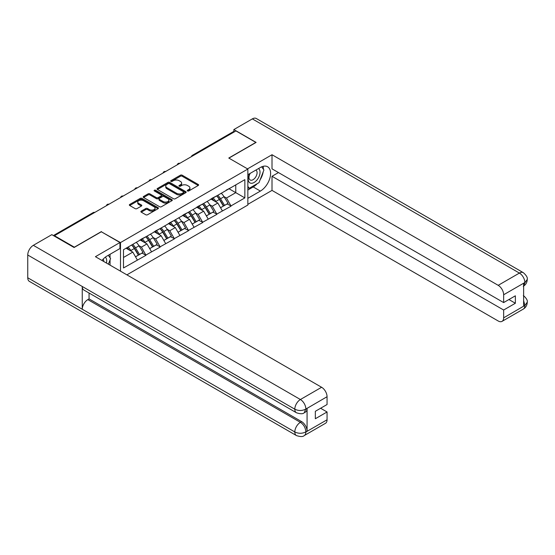 <?xml version="1.0" encoding="UTF-8"?>
<svg xmlns="http://www.w3.org/2000/svg" width="555" height="555" viewBox="0 0 555 555"><rect width="100%" height="100%" fill="white"/><g stroke="black" fill="none" stroke-linecap="round" stroke-linejoin="round"><path stroke-width="0.83" d="M187.514 190.962A0.881 0.506 0 0 0 188.762 190.962L198.232 185.495A1.263 0.728 0 0 0 198.607 184.981A1.263 0.728 0 0 0 198.232 184.468L182.186 175.2A1.263 0.728 0 0 0 180.403 175.2L170.926 180.666A0.881 0.506 0 0 0 170.669 181.027A0.881 0.506 0 0 0 170.926 181.388A0.881 0.506 0 0 0 172.175 181.388L173.403 180.68A4.038 2.331 0 0 1 179.112 180.68L180.444 181.45A4.038 2.331 0 0 1 181.631 183.101A4.038 2.331 0 0 1 180.444 184.746L179.223 185.453A0.881 0.506 0 0 0 178.96 185.814A0.881 0.506 0 0 0 179.223 186.175A0.881 0.506 0 0 0 180.472 186.175L181.693 185.467A4.038 2.331 0 0 1 187.403 185.467L188.742 186.244A4.038 2.331 0 0 1 189.921 187.888A4.038 2.331 0 0 1 188.742 189.532L187.514 190.24A0.881 0.506 0 0 0 187.257 190.601A0.881 0.506 0 0 0 187.514 190.962L187.514 190.24M141.261 211.129A1.263 0.728 0 0 0 140.887 211.642A1.263 0.728 0 0 0 141.261 212.163L145.764 214.757A1.263 0.728 0 0 0 147.547 214.757L158.064 208.687A1.263 0.728 0 0 0 158.439 208.174A1.263 0.728 0 0 0 158.064 207.653L142.018 198.392A1.263 0.728 0 0 0 140.235 198.392L129.71 204.462A1.263 0.728 0 0 0 129.343 204.975A1.263 0.728 0 0 0 129.71 205.496L135.149 208.631A1.263 0.728 0 0 0 136.932 208.631L141.435 206.037A1.263 0.728 0 0 0 141.809 205.517A1.263 0.728 0 0 0 141.435 205.003L138.743 203.449A3.372 1.949 0 0 1 137.751 202.069A3.372 1.949 0 0 1 139.832 200.272A3.372 1.949 0 0 1 143.509 200.695L154.075 206.793A3.372 1.949 0 0 1 155.067 208.174A3.372 1.949 0 0 1 152.986 209.97A3.372 1.949 0 0 1 149.309 209.547L147.547 208.527A1.263 0.728 0 0 0 145.764 208.527L141.261 211.129L141.261 212.163M101.419 231.567L74.349 247.197L54.459 235.708L235.951 130.924L255.841 142.413L228.771 158.043L247.849 169.053L120.497 242.577L101.419 231.83M173.493 198.752A1.263 0.728 0 0 0 175.276 198.752L185.793 192.675A1.263 0.728 0 0 0 186.168 192.162A1.263 0.728 0 0 0 185.793 191.648L169.747 182.38A1.263 0.728 0 0 0 167.964 182.38L157.44 188.457A1.263 0.728 0 0 0 157.072 188.971A1.263 0.728 0 0 0 157.44 189.484L173.493 198.752M154.72 191.156A0.881 0.506 0 0 1 155.615 191.281L155.615 190.233L171.932 199.647A1.263 0.728 0 0 1 172.3 200.168A1.263 0.728 0 0 1 171.932 200.681L161.408 206.751A1.263 0.728 0 0 1 159.625 206.751L143.578 197.49L143.578 196.456A1.263 0.728 0 0 0 143.211 196.976A1.263 0.728 0 0 0 143.578 197.49M143.578 196.456L148.081 193.861A1.263 0.728 0 0 1 149.864 193.861L156.371 197.615A1.263 0.728 0 0 0 158.154 197.615L161.144 195.894A1.263 0.728 0 0 0 161.512 195.381A1.263 0.728 0 0 0 161.144 194.861L154.366 190.948A0.881 0.506 0 0 1 154.11 190.594A0.881 0.506 0 0 1 154.651 190.122A0.881 0.506 0 0 1 155.615 190.233M120.497 271.159L120.497 242.577M126.901 274.857L247.849 205.031L247.849 169.053M131.639 245.012A8.609 4.967 -120 0 1 134.588 248.453L138.597 255.078L142.094 253.059L145.972 255.3L141.435 247.114L138.917 245.664M145.972 255.3L123.494 267.961L123.494 249.715L244.852 179.647L244.852 197.899L230.998 205.898L226.454 198.031L223.942 196.574M216.665 195.922A8.609 4.967 -120 0 1 219.607 199.363L223.623 205.988L227.12 203.969L230.998 205.898M230.998 206.21L216.825 214.077L212.287 206.21L209.769 204.76M202.492 204.101A8.609 4.967 -120 0 1 205.44 207.549L209.45 214.168L212.947 212.149L216.825 214.077M216.825 214.39L202.658 222.257L198.114 214.39L195.596 212.94M188.318 212.281A8.609 4.967 -120 0 1 191.267 215.728L195.277 222.354L198.78 220.335L202.658 222.257M202.658 222.576L188.485 230.443L183.948 222.576L181.429 221.119M174.152 220.467A8.609 4.967 -120 0 1 177.1 223.908L181.11 230.533L184.607 228.514L188.485 230.443M188.485 230.755L174.319 238.622L169.774 230.755L167.256 229.298M159.979 228.646A8.609 4.967 -120 0 1 162.927 232.094L166.937 238.712L170.434 236.694L174.319 238.622M174.319 238.934L160.145 246.802L155.601 238.934L153.09 237.484M145.812 236.825A8.609 4.967 -120 0 1 148.754 240.273L152.771 246.899L156.267 244.88L160.145 246.802M160.145 247.114L145.972 254.981M141.157 239.198L145.972 236.735M141.435 247.114L146.971 243.916L139.978 239.878M151.515 251.783L146.971 243.916M155.331 231.019L160.145 228.549M155.601 238.934L161.144 235.736L154.151 231.699M165.688 243.603L161.144 235.736M169.504 222.832L174.319 220.37M169.774 230.755L175.318 227.557L168.318 223.519M179.855 235.424L175.318 227.557M183.67 214.653L188.485 212.19M183.948 222.576L189.484 219.371L182.491 215.333M194.028 227.238L189.484 219.371M197.844 206.474L202.658 204.004M198.114 214.39L203.657 211.191L196.664 207.154M208.201 219.058L203.657 211.191M212.01 198.288L216.825 195.825M212.287 206.21L217.824 203.012L210.831 198.974M222.368 210.879L217.824 203.012M234.585 131.715L193.438 155.469M192.856 155.802A1.929 1.11 120 0 1 193.348 155.421A1.929 1.11 60 0 0 192.384 155.324L233.53 131.563A1.929 1.11 60 0 1 234.494 131.66M226.183 190.108L230.998 187.645M226.454 198.031L235.764 192.654L235.764 184.891L244.852 179.647M229.042 188.769L244.852 197.899M54.459 235.708L54.459 236.18M123.494 257.471L132.805 252.102L126.082 248.217M137.342 259.969L132.805 252.102M219.412 199.523L219.863 199.779M205.239 207.702L205.69 207.958M191.066 215.881L191.517 216.145M176.899 224.067L177.35 224.324M162.726 232.247L163.177 232.503M148.56 240.426L149.004 240.69M134.386 248.605L134.837 248.869M187.868 191.087L188.742 190.587A4.038 2.331 0 0 0 189.921 188.936L189.921 187.888M181.631 183.101L181.631 184.149A4.038 2.331 0 0 1 180.444 185.8L179.57 186.3M198.218 185.502L182.186 176.247A1.263 0.728 0 0 0 180.403 176.247L171.28 181.513M185.793 191.648L185.793 192.675L169.747 183.427A1.263 0.728 0 0 0 167.964 183.427L157.46 189.491L157.44 188.457M183.566 192.523A0.881 0.506 0 0 0 183.823 192.162A0.881 0.506 0 0 0 183.566 191.801L169.476 183.663A0.881 0.506 0 0 0 168.234 183.663L166.937 184.413A4.038 2.331 0 0 0 165.758 186.064A4.038 2.331 0 0 0 166.937 187.708L176.566 193.265A4.038 2.331 0 0 0 182.276 193.265L183.566 192.523L183.566 193.57A0.881 0.506 0 0 0 183.823 193.209L183.823 192.162M165.758 186.064L165.758 187.111A4.038 2.331 0 0 0 166.937 188.755L166.937 187.708M183.566 193.57L182.276 194.319A4.038 2.331 0 0 1 176.566 194.319L166.937 188.755M143.592 197.497L148.081 194.909L148.081 193.861M161.512 195.381L161.512 196.428A1.263 0.728 0 0 1 161.144 196.942L158.154 198.669A1.263 0.728 0 0 1 156.371 198.669L149.864 194.909A1.263 0.728 0 0 0 148.081 194.909M155.615 191.281L171.911 200.688M163.128 201.514A3.372 1.949 0 0 0 166.805 201.937A3.372 1.949 0 0 0 168.886 200.14A3.372 1.949 0 0 0 167.894 198.759L164.176 196.616A1.263 0.728 0 0 0 162.393 196.616L159.403 198.336A1.263 0.728 0 0 0 159.035 198.85A1.263 0.728 0 0 0 159.403 199.37L163.128 201.514L163.128 202.568A3.372 1.949 0 0 0 166.805 202.984A3.372 1.949 0 0 0 168.886 201.188L168.886 200.14M159.035 198.85L159.035 199.904A1.263 0.728 0 0 0 159.403 200.417L159.403 199.37M163.128 202.568L159.403 200.417M155.067 208.174L155.067 209.221A3.372 1.949 0 0 1 152.986 211.018A3.372 1.949 0 0 1 149.309 210.595L147.547 209.582A1.263 0.728 0 0 0 145.764 209.582L141.275 212.17M137.751 202.069L137.751 203.116A3.372 1.949 0 0 0 138.743 204.497L138.743 203.449M141.435 205.003L141.435 206.037L138.743 204.497M158.05 208.694L142.018 199.439A1.263 0.728 0 0 0 140.235 199.439L129.731 205.503M221.272 193.258A10.531 6.084 60 0 1 224.033 196.734L220.536 198.752A10.531 6.084 -120 0 0 217.775 195.277M220.536 198.752L224.546 205.371L228.043 203.352L224.033 196.734M223.623 205.988L224.546 205.371M227.12 203.969L228.043 203.352M211.753 198.44A8.609 4.967 60 0 1 214.126 200.875M213.099 197.982A10.531 6.084 60 0 1 215.86 201.451L216.256 202.103M220.564 207.75L223.367 206.058L219.357 199.432A10.531 6.084 -120 0 0 216.596 195.957M223.367 206.058L220.529 207.695M207.105 201.437A10.531 6.084 60 0 1 209.866 204.913L206.37 206.932A10.531 6.084 -120 0 0 203.609 203.456M206.37 206.932L210.38 213.557L213.876 211.538L209.866 204.913M209.45 214.168L210.38 213.557M212.947 212.149L213.876 211.538M197.58 206.62A8.609 4.967 60 0 1 199.96 209.055M198.926 206.162A10.531 6.084 60 0 1 201.687 209.63L202.082 210.283M206.398 215.937L209.2 214.237L205.183 207.612A10.531 6.084 -120 0 0 202.422 204.143M209.2 214.237L206.356 215.874M192.932 209.624A10.531 6.084 60 0 1 195.693 213.092L192.197 215.111A10.531 6.084 -120 0 0 189.435 211.642M192.197 215.111L196.206 221.736L199.703 219.718L195.693 213.092M195.277 222.354L196.206 221.736M198.78 220.335L199.703 219.718M183.414 214.806A8.609 4.967 60 0 1 185.786 217.241M184.76 214.341A10.531 6.084 60 0 1 187.521 217.81L187.916 218.469M192.224 224.116L195.027 222.416L191.017 215.791A10.531 6.084 -120 0 0 188.256 212.322M195.027 222.416L192.19 224.053M178.766 217.803A10.531 6.084 60 0 1 181.52 221.272L178.023 223.29A10.531 6.084 -120 0 0 175.262 219.822M178.023 223.29L182.04 229.916L185.536 227.897L181.52 221.272M181.11 230.533L182.04 229.916M184.607 228.514L185.536 227.897M169.24 222.985A8.609 4.967 60 0 1 171.613 225.42M170.586 222.52A10.531 6.084 60 0 1 173.347 225.996L173.743 226.648M178.051 232.295L180.854 230.596L176.844 223.977A10.531 6.084 -120 0 0 174.083 220.501M180.854 230.596L178.016 232.24M164.592 225.982A10.531 6.084 60 0 1 167.353 229.458L163.857 231.477A10.531 6.084 -120 0 0 161.096 228.001M163.857 231.477L167.867 238.095L171.363 236.076L167.353 229.458M166.937 238.712L167.867 238.095M170.434 236.694L171.363 236.076M155.074 231.164A8.609 4.967 60 0 1 157.447 233.6M156.413 230.707A10.531 6.084 60 0 1 159.174 234.175L159.569 234.827M163.885 240.481L166.687 238.782L162.677 232.156A10.531 6.084 -120 0 0 159.916 228.688M166.687 238.782L163.85 240.419M150.419 234.168A10.531 6.084 60 0 1 153.18 237.637L149.683 239.656A10.531 6.084 -120 0 0 146.922 236.187M149.683 239.656L153.693 246.281L157.19 244.262L153.18 237.637M152.771 246.899L153.693 246.281M156.267 244.88L157.19 244.262M140.901 239.344A8.609 4.967 60 0 1 143.273 241.779M142.246 238.886A10.531 6.084 60 0 1 145.008 242.355L145.403 243.007M149.711 248.661L152.514 246.961L148.504 240.336A10.531 6.084 -120 0 0 145.743 236.867M152.514 246.961L149.677 248.598M249.729 173.632A8.353 4.822 120 0 0 251.165 183.268A8.353 4.822 120 0 0 258.706 177.302A8.353 4.822 120 0 0 258.505 168.567M250.201 173.361A5.716 3.302 120 0 0 250.18 179.993A5.716 3.302 120 0 0 251.02 180.25A5.716 3.302 120 0 0 256.25 176.032A5.716 3.302 120 0 0 255.897 170.087A5.716 3.302 120 0 0 255.883 170.08M261.689 166.819L263.923 169.996L259.019 182.637L249.216 188.298L247.849 186.362M247.849 187.514L249.216 188.298M108.308 255.279L110.591 258.526L108.398 264.18M106.407 263.028A8.353 4.822 120 0 0 105.304 257.187M103.743 261.488A5.716 3.302 120 0 0 103.161 259.143M257.215 183.677A14.451 8.346 120 0 1 253.205 186.938L260.385 191.08A14.451 8.346 120 0 0 269.827 178.342A14.451 8.346 120 0 0 267.607 166.764A14.451 8.346 120 0 0 260.385 167.478L247.849 174.714M260.385 191.08L247.849 198.315M247.849 204.351L272.012 190.4L272.012 176.289L503.649 310.023L503.649 317.835L524.988 305.403L523.629 306.041L523.629 283.487L524.857 282.516L503.649 294.76A7.708 4.447 -120 0 0 498.196 285.325L519.404 273.074L252.345 118.888L233.856 129.565L256.112 142.413L228.91 158.119M278.457 172.57L272.012 176.289M508.914 299.534L515.366 303.259L515.366 295.808L503.649 302.579L272.012 168.845L272.012 154.734L498.196 285.325M247.53 168.873L272.012 154.734M272.012 190.4L498.196 320.984A7.708 4.447 -120 0 0 502.046 321.366A7.708 4.447 -120 0 0 503.649 317.835M252.345 118.888A7.902 4.558 -60 0 1 256.292 118.499L523.358 272.685A7.902 4.558 -60 0 0 519.404 273.074A7.708 4.447 60 0 1 524.857 282.516M233.856 131.473L233.856 129.565M503.649 302.579L503.649 294.76M515.366 303.259L503.649 310.023M260.08 179.896A14.451 8.346 120 0 0 263.195 171.883M263.424 169.296A14.451 8.346 120 0 0 263.07 166.347M253.205 186.938L247.849 190.032M247.849 188.353L248.578 187.93M523.629 300.644L524.857 305.333M523.358 295.496C526.459 298.285 527.756 300.512 527.25 302.184L525.002 305.403M523.358 272.685C526.452 275.447 527.75 277.694 527.25 279.429L524.995 282.592M296.446 412.76A7.902 4.558 -60 0 1 294.809 409.195C298.451 410.943 302.08 410.929 305.708 409.153L304.251 412.754C302.961 414.065 300.359 414.065 296.446 412.76L83.888 290.043A7.902 4.558 -60 0 1 82.251 286.477L27.75 255.009A7.902 4.558 -60 0 1 33.335 245.331L51.823 234.661L74.079 247.509L101.329 231.775L119.949 242.528L119.949 248.557L107.053 256.008A14.451 8.346 120 0 0 101.988 260.475M119.949 242.528L95.425 256.688L321.609 387.272A7.708 4.447 60 0 1 327.061 396.714L327.061 404.526L315.337 411.297L315.337 418.741L327.061 411.976L327.061 419.788A7.708 4.447 60 0 1 325.459 423.319L304.251 435.564A7.708 4.447 -120 0 0 305.847 432.033L327.061 419.788M109.73 264.95L112.776 266.705M110.05 264.763L110.05 259.92M110.05 257.756L110.05 254.273M304.251 435.564C303.023 436.868 300.421 436.875 296.446 435.571L29.387 281.385A7.902 4.558 -60 0 1 27.75 277.771L82.251 309.239A7.902 4.558 -60 0 1 87.836 299.617L300.401 422.334L301.622 421.627A7.708 4.447 60 0 1 307.075 431.068L307.075 408.515A7.708 4.447 60 0 1 305.479 412.046L304.251 412.754M27.75 255.009L27.75 277.771M33.335 245.331L300.401 399.517A7.902 4.558 -60 0 0 294.809 409.195L82.251 286.477L82.251 309.239L294.809 431.956C298.437 433.712 302.073 433.712 305.715 431.956L305.847 432.033M327.061 411.976L320.61 408.251M89.064 293.026L89.064 298.902L301.622 421.627M89.064 298.902L87.836 299.617M136.252 242.348A10.531 6.084 60 0 1 139.014 245.816L135.517 247.835A10.531 6.084 -120 0 0 132.756 244.367M135.517 247.835L139.527 254.461L143.023 252.442L139.014 245.816M138.597 255.078L139.527 254.461M142.094 253.059L143.023 252.442M126.963 247.71A8.609 4.967 60 0 1 129.107 249.965M128.073 247.065A10.531 6.084 60 0 1 130.834 250.541L131.23 251.193M135.538 256.84L138.348 255.14L134.331 248.522A10.531 6.084 -120 0 0 131.57 245.046M138.348 255.14L135.503 256.778M94.246 212.738L53.96 235.896M94.641 212.509A1.929 1.11 -60 0 0 94.149 212.69A1.929 1.11 -120 0 0 93.191 212.593L53.391 235.57M178.689 163.989A1.929 1.11 120 0 1 179.175 163.6A1.929 1.11 -60 0 1 179.667 163.42M164.516 172.168A1.929 1.11 120 0 1 165.001 171.779A1.929 1.11 -60 0 1 165.494 171.606M150.343 180.347A1.929 1.11 120 0 1 150.835 179.959A1.929 1.11 -60 0 1 151.321 179.785M136.176 188.533A1.929 1.11 120 0 1 136.662 188.145A1.929 1.11 -60 0 1 137.154 187.965M122.003 196.713A1.929 1.11 120 0 1 122.495 196.324A1.929 1.11 -60 0 1 122.981 196.144M107.837 204.892A1.929 1.11 120 0 1 108.322 204.504A1.929 1.11 -60 0 1 108.815 204.33M188.742 190.587L188.742 189.532M179.223 186.175L179.223 185.453M180.444 185.8L180.444 184.746M170.926 181.388L170.926 180.666M180.403 176.247L180.403 175.2M182.186 176.247L182.186 175.2M198.232 185.495L198.232 184.468M167.964 183.427L167.964 182.38M169.747 183.427L169.747 182.38M176.566 194.319L176.566 193.265M182.276 194.319L182.276 193.265M149.864 194.909L149.864 193.861M156.371 198.669L156.371 197.615M158.154 198.669L158.154 197.615M161.144 196.942L161.144 195.894M171.932 200.681L171.932 199.647M145.764 209.582L145.764 208.527M147.547 209.582L147.547 208.527M149.309 210.595L149.309 209.547M129.71 205.496L129.71 204.462M140.235 199.439L140.235 198.392M142.018 199.439L142.018 198.392M158.064 208.687L158.064 207.653M219.357 199.432L215.86 201.451M205.183 207.612L201.687 209.63M191.017 215.791L187.521 217.81M176.844 223.977L173.347 225.996M162.677 232.156L159.174 234.175M148.504 240.336L145.008 242.355M527.25 302.211C527.16 305.229 525.835 307.532 523.261 309.121A7.708 4.447 -120 0 0 524.857 305.59M523.629 286.047L524.857 282.779M307.075 431.068L305.722 431.956M327.061 396.714L305.715 409.146M305.847 409.222L307.075 408.515M305.847 408.959A7.708 4.447 60 0 0 300.401 399.517L321.609 387.272M296.446 435.571A7.902 4.558 -60 0 1 294.809 431.956A7.902 4.558 -60 0 1 300.401 422.334C303.675 424.533 305.493 427.676 305.847 431.776M134.331 248.522L130.834 250.541M192.384 155.324A1.929 1.929 0 0 0 191.454 156.614M179.792 163.35A1.929 1.929 0 0 0 177.288 164.793M165.626 171.53A1.929 1.929 0 0 0 163.114 172.973M151.453 179.709A1.929 1.929 0 0 0 148.948 181.159M137.279 187.888A1.929 1.929 0 0 0 134.775 189.338M123.113 196.075A1.929 1.929 0 0 0 120.602 197.518M108.94 204.254A1.929 1.929 0 0 0 106.435 205.704M94.773 212.433A1.929 1.929 0 0 0 93.191 212.593M502.046 321.366L523.261 309.121M527.25 279.449C527.146 282.446 525.814 284.729 523.261 286.304"/></g></svg>

